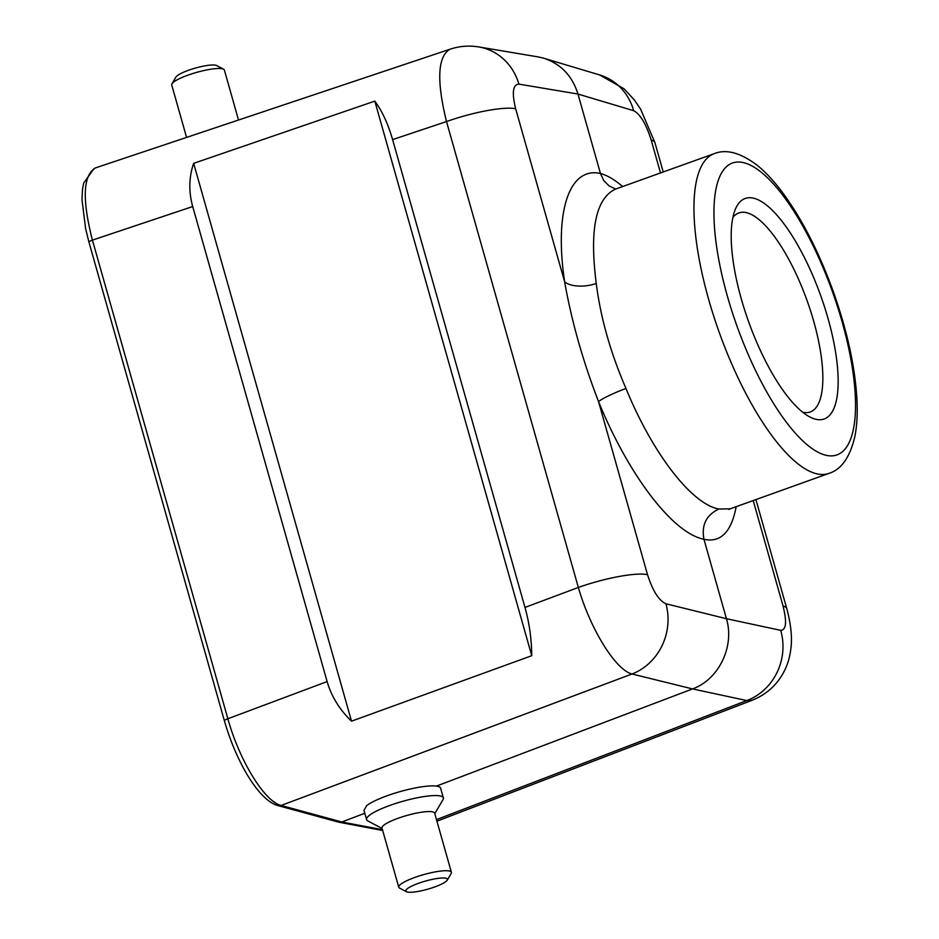 <?xml version="1.0" encoding="UTF-8"?>
<svg xmlns="http://www.w3.org/2000/svg" width="939" height="939" viewBox="0 0 939 939"><rect width="100%" height="100%" fill="white"/><g stroke="black" fill="none" stroke-linecap="round" stroke-linejoin="round"><path stroke-width="1.41" d="M192.706 206.545L327.124 681.573C331.444 696.48 339.578 709.684 351.515 721.187L531.744 655.704C531.615 639.189 529.361 623.097 524.983 607.439L392.596 139.606C388.136 124.03 382.208 111.201 374.814 101.119L193.657 163.339C188.903 177.201 188.586 191.603 192.706 206.545L92.421 240.126L227.86 718.758C239.468 760.707 264.681 801.742 281.125 805.462L341.819 822.001L364.79 813.28M366.586 819.618L363.956 810.334L366.68 805.65A39.896 7.77 -15.8 0 1 408.641 789.382A39.896 7.77 -15.8 0 1 440.626 788.208L443.361 797.892A39.896 7.77 164.2 0 0 402.854 801.272A39.896 7.77 164.2 0 0 366.586 819.618A39.896 7.77 164.2 0 0 367.771 820.886L382.15 828.55M436.412 786.107L692.536 688.921C718.804 679.578 734.838 646.349 726.434 618.707L703.945 539.256C673.028 533.434 628.79 475.65 598.542 401.61C582.884 361.046 571.581 321.103 564.632 281.794C554.127 211.838 569.163 166.379 600.455 173.492L577.966 94.041C572.274 75.859 560.888 63.922 543.81 58.23L538.035 56.892M95.426 167.928C82.996 175.311 81.998 199.373 92.421 240.126A5.704 1.115 -15.8 0 0 88.97 242.203L224.409 720.835C236.053 761.447 258.648 800.486 278.061 805.627A5.704 5.247 -74.8 0 0 281.125 805.462L632.053 673.991C615.773 670.2 590.361 629.247 578.342 587.45L446.506 121.554C436.471 80.672 437.633 56.551 449.992 49.192M95.625 167.858L450.802 48.957M753.348 699.755L752.491 700.142M752.397 700.177L746.81 700.564A55.847 52.138 -77.9 0 0 780.708 630.351C786.236 630.069 787.011 621.97 783.056 606.042L753.207 500.569M741.258 298.743A117.117 38.323 -109.7 0 1 735.108 209.878A117.117 38.323 -109.7 0 1 820.78 295.867A117.117 38.323 -109.7 0 1 809.336 416.705A117.117 38.323 -109.7 0 1 741.258 298.743M615.491 189.103C595.76 198.411 589.352 229.855 596.253 283.461C600.608 317.734 610.514 352.735 625.973 388.476C652.57 453.478 691.585 504.114 718.851 509.02L730.178 508.832M543.939 58.277L599.622 74.932A55.847 51.762 106.6 0 1 633.649 110.696L577.966 94.041L518.891 84.123A55.847 51.492 -80.5 0 0 478.831 46.95L478.831 46.95C469.066 45.342 459.488 46.081 450.086 49.192M599.622 74.932L624.083 88.818L634.494 100.144L640.633 109.206L654.929 142.669A55.847 10.881 164.2 0 0 651.22 140.134C646.079 123.901 640.222 114.089 633.649 110.696M755.93 499.595L786.765 608.578A55.847 10.881 164.2 0 0 783.056 606.042M518.891 84.123C512.835 84.592 511.755 92.797 515.664 108.748A55.847 10.881 164.2 0 0 446.506 121.554L392.596 139.606M625.973 388.476A23.933 2.794 -22.4 0 0 598.542 401.61L647.511 574.645A55.847 10.881 164.2 0 0 578.342 587.45L524.983 607.439M647.511 574.645C652.699 590.866 658.838 600.573 665.939 603.777A55.847 51.129 103.9 0 1 632.053 673.991L692.489 688.909L746.81 700.564L436.482 819.606M802.681 412.198A105.72 34.59 70.3 0 0 802.81 412.221A105.72 34.59 70.3 0 0 810.287 411.951A105.72 34.59 70.3 0 0 807.129 300.762A105.72 34.59 70.3 0 0 738.864 212.942A105.72 34.59 70.3 0 0 732.831 217.59M193.657 163.339L351.515 721.187M531.744 655.704L374.814 101.119M622.604 186.544C614.634 179.654 607.251 175.311 600.455 173.492L603.765 180.546L609.106 185.934L615.561 188.974M596.253 283.461A23.933 11.608 -8.3 0 1 564.632 281.794L515.664 108.748M718.851 509.02C706.281 515.018 701.316 525.101 703.945 539.256C720.624 542.953 731.375 532.096 736.176 506.673M382.466 829.7L341.819 822.001L338.733 822.165L278.061 805.627M434.792 813.655L443.02 799.594A39.896 7.77 164.2 0 0 443.361 797.892M398.746 887.202L381.997 828.034A27.36 5.329 -15.8 0 1 406.869 815.463A27.36 5.329 -15.8 0 1 434.651 813.139L451.389 872.308A27.36 5.329 164.2 0 0 423.618 874.632A27.36 5.329 164.2 0 0 398.746 887.202A27.36 5.329 164.2 0 0 399.556 888.071L406.387 891.721A21.656 4.226 -15.8 0 1 425.437 881.075A21.656 4.226 -15.8 0 1 447.246 880.16A21.656 4.226 -15.8 0 1 429.193 888.775A21.656 4.226 -15.8 0 1 407.326 892.05A21.656 4.226 -15.8 0 1 406.387 891.721M447.246 880.16L451.154 873.481A27.36 5.329 164.2 0 0 451.389 872.308M238.506 120.004L224.386 70.073A27.36 5.329 164.2 0 0 223.564 69.204A27.36 5.329 164.2 0 0 196.603 72.397A27.36 5.329 164.2 0 0 171.966 83.806A27.36 5.329 164.2 0 0 171.731 84.968L186.568 137.399M171.966 83.806L175.886 77.115A21.656 4.226 -15.8 0 1 195.382 68.078A21.656 4.226 -15.8 0 1 216.733 65.554L223.564 69.204M224.398 720.812A5.704 1.115 -15.8 0 1 227.86 718.758L327.124 681.573M665.939 603.777L726.434 618.707L780.708 630.351M660.504 172.952L651.22 140.134M727.197 295.492A155.017 50.729 70.3 0 0 849.326 442.175A155.017 50.729 70.3 0 0 777.621 188.762A155.017 50.729 70.3 0 0 727.197 295.492M816.895 473.831A169.842 55.577 -109.7 0 1 708.522 298.954A169.842 55.577 -109.7 0 1 714.156 153.691C726.152 148.761 740.601 152.705 757.48 165.51C765.825 172.342 774.1 181.239 782.281 192.202C801.753 218.599 818.62 251.37 832.905 290.515C847.189 330.493 855.218 367.161 857.002 400.507C857.636 413.993 856.931 425.977 854.877 436.459C849.959 457.316 841.297 469.629 828.914 473.397A169.842 55.577 -109.7 0 1 816.895 473.831M274.587 802.282A5.704 5.247 -74.8 0 1 274.481 801.941L273.836 801.742M436.928 821.191L752.597 700.107M730.389 508.762L828.914 473.397M615.632 189.056L714.156 153.691M537.906 56.868L478.831 46.95M663.216 171.966L654.929 142.669M786.765 608.578C791.8 627.217 791.859 639.67 791.096 646.701C790.169 655.739 788.067 663.521 784.804 670.047C777.915 684.144 767.104 694.179 752.385 700.142M728.957 509.443L730.166 508.785M382.701 830.51L339.12 822.247M88.97 242.203L85.625 228.764L81.998 199.69L82.479 189.549L83.688 183.035L94.064 168.515"/></g></svg>
